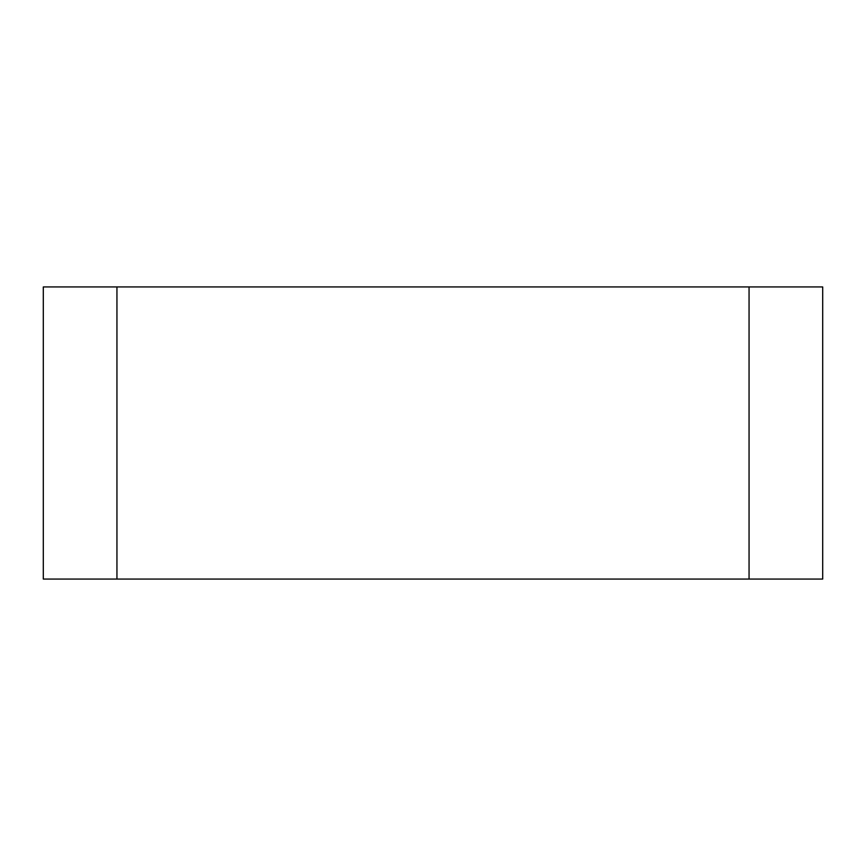 <?xml version="1.0" encoding="UTF-8"?>
<svg xmlns="http://www.w3.org/2000/svg" width="866" height="866" viewBox="0 0 866 866"><rect width="100%" height="100%" fill="white"/><g stroke="black" fill="none" stroke-linecap="round" stroke-linejoin="round"><path stroke-width="1.3" d="M43.3 579.062L822.7 579.062L822.7 286.938L43.3 286.938L43.3 579.062L822.7 579.062M749.058 579.062L749.058 286.938M116.942 286.938L116.942 579.062"/></g></svg>
